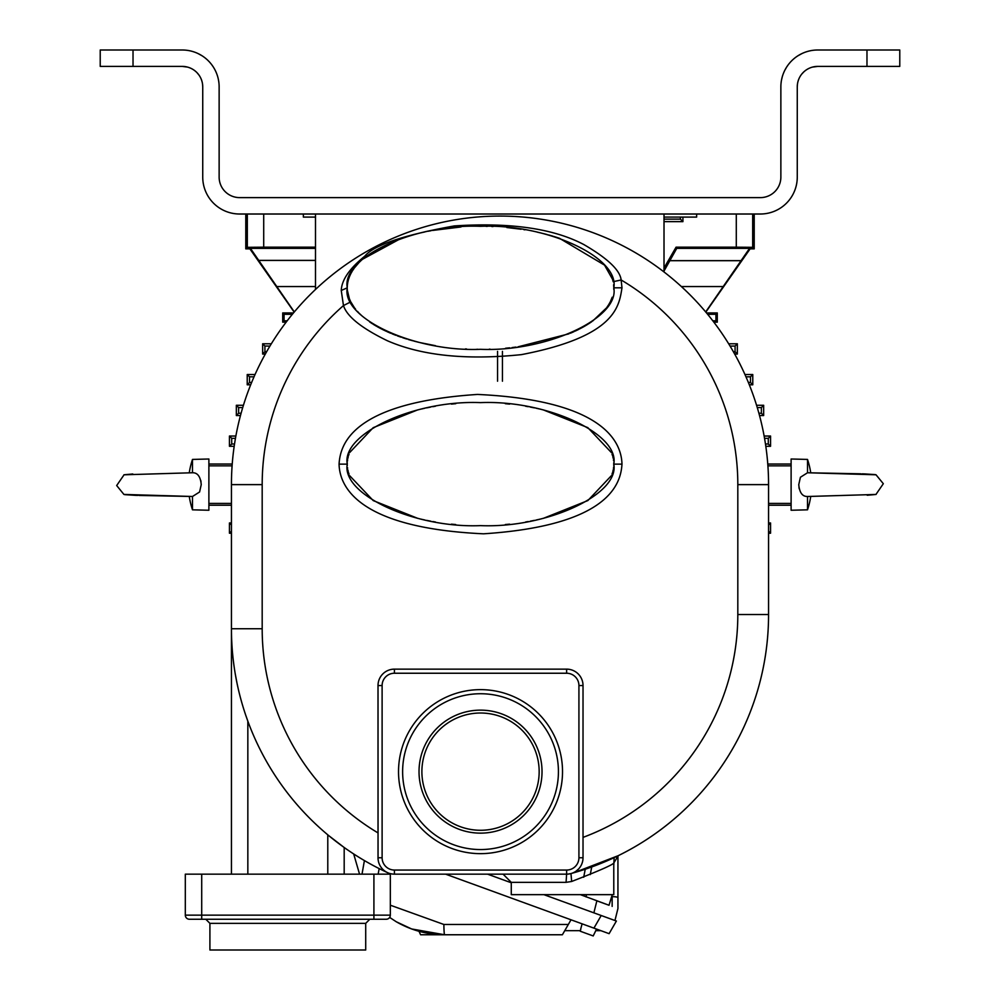 <?xml version="1.0" encoding="UTF-8"?>
<svg xmlns="http://www.w3.org/2000/svg" width="1000" height="1000" viewBox="0 0 1000 1000"><rect width="100%" height="100%" fill="white"/><g stroke="black" fill="none" stroke-linecap="round" stroke-linejoin="round"><path stroke-width="1.5" d="M382.113 857.75A12.3 12.3 0 0 0 394.425 870.05L566.625 870.05A12.3 12.3 0 0 0 578.925 857.75L578.925 685.537A12.3 12.3 0 0 0 566.625 673.238L394.425 673.238A12.3 12.3 0 0 0 382.113 685.537L382.113 857.75L378.013 857.75A16.4 16.4 0 0 0 394.425 874.15L566.625 874.15A16.4 16.4 0 0 0 583.025 857.75L583.025 685.537A16.4 16.4 0 0 0 566.625 669.137L394.425 669.137A16.4 16.4 0 0 0 378.013 685.537L378.038 858.438M378.15 859.825L378.263 860.537M378.4 861.237L378.562 861.95M379.012 863.375L379.288 864.087M379.95 865.475L380.337 866.162M381.225 867.475L381.712 868.112M384.688 870.938L385.363 871.425M386.8 872.275L388.137 872.9M583.025 837.387A237.812 237.812 0 0 0 737.812 614.538L768.562 614.538A268.562 268.562 0 0 1 570.962 873.562L571.763 873.325M572.55 873.037L573.325 872.712M574.075 872.35L574.812 871.963M576.2 871.062L578.625 868.925M580.525 866.45L580.913 865.8M581.587 864.475L581.875 863.8M582.35 862.438L582.537 861.75M582.812 860.4L582.913 859.725M583.025 857.913L583.025 857.75A16.4 16.4 0 0 1 566.625 874.15L566.062 882.35L511.275 882.35L503.075 874.15M480.525 849.55A77.9 77.9 0 0 0 558.425 771.637A77.9 77.9 0 0 0 480.525 693.737A77.9 77.9 0 0 0 402.625 771.637A77.9 77.9 0 0 0 480.525 849.55M480.525 710.138A61.5 61.5 0 0 0 419.025 771.637A61.5 61.5 0 0 0 480.525 833.138A61.5 61.5 0 0 0 542.025 771.637A61.5 61.5 0 0 0 480.525 710.138M480.525 713.012A58.637 58.637 0 0 0 421.887 771.637A58.637 58.637 0 0 0 480.525 830.275A58.637 58.637 0 0 0 539.163 771.637A58.637 58.637 0 0 0 480.525 713.012M378.013 832.9A237.812 237.812 0 0 1 262.188 628.75L262.188 484.625A237.812 237.812 0 0 1 343.475 305.575C346.925 316.45 361.512 328.15 387.212 340.675C421.463 355.662 466.213 360.312 521.462 354.625C616.188 336.388 619.038 306.15 621.987 287.812L621.138 279.975C620.087 270.225 607.65 258.412 583.825 244.55C553.35 228.475 510.188 222.275 454.312 225.925C403.562 235.062 373.713 245.162 364.75 256.212C349.513 268.512 341.688 279.938 341.25 290.487L343.475 305.575L350.788 301.863L354.237 307.438M339.062 464.125C339.538 482.413 351.75 527.7 483.525 533.812C610.95 525.462 620.825 482.475 621.987 464.125C621.5 445.825 609.288 400.55 477.525 394.438C350.1 402.775 340.213 445.763 339.062 464.125L347.262 464.125L347.3 465.475M613.775 287.075L613.612 284.75M354.725 308.1L355.588 309.2M357.413 311.35L358.913 312.962M359.65 313.7L361.75 315.688M369.675 321.95L372.325 323.713M373.175 324.263L376.562 326.287M377.375 326.75L381.3 328.862M382.062 329.263L386 331.163M386.938 331.6L390.788 333.288M392.062 333.812L395.85 335.3M397.275 335.838L401.262 337.25M402.663 337.725L406.7 339.012M408.25 339.487L412.675 340.75M413.825 341.062L418.975 342.362M419.825 342.562L435.45 345.688M465.438 348.925L466.562 348.975M476.838 349.288L477.7 349.3M489.225 349.188L490.087 349.162M505.588 348.225L509.725 347.825M512.062 347.575L515.938 347.1M518.05 346.825L568.962 333.812M570.363 333.237L574 331.65M575.138 331.125L578.9 329.3M579.837 328.812L583.725 326.725M584.275 326.413L587.975 324.188M588.688 323.738L591.737 321.7M592.688 321.025L606.413 307.987M606.912 307.3L608.413 305.087M608.775 304.513L610.138 302.1M610.4 301.588L612.225 297.2M613.75 289.25L613.787 287.812C619.738 257.387 546.45 223.562 480.525 226.312C414.588 223.562 341.312 257.387 347.262 287.812C341.312 318.238 414.588 352.062 480.525 349.312C546.45 352.062 619.738 318.238 613.787 287.812L621.987 287.812M341.25 290.487L347.262 287.812M347.275 288.688L347.325 289.65M347.388 290.462L349.387 298.75M349.538 299.113L350.45 301.188M616.575 856.812L617.712 855.938A268.562 268.562 0 0 0 768.562 614.538L768.562 484.625A268.562 268.562 0 0 0 500 216.062A268.562 268.562 0 0 0 231.438 484.625L231.438 628.75A268.562 268.562 0 0 0 387.55 872.638A268.562 268.562 0 0 1 344.188 847.5L339.212 843.863M245.812 715.438A268.562 268.562 0 0 0 247.838 721.162A268.562 268.562 0 0 1 245.812 715.438L247.825 721.137M246.8 718.288L245.85 715.537M245.438 714.325L245.138 713.45M242.775 705.95L242.425 704.8M242.05 703.525L241.112 700.188L242.062 703.55A268.562 268.562 0 0 1 241.1 700.163A268.562 268.562 0 0 0 242.062 703.55M236.15 678.875L236.025 678.175M234.55 669.513L234.613 669.963A268.562 268.562 0 0 1 232.262 649.875L232.375 651.225M233.787 664.2L233.65 663.138M233.337 660.675L233.188 659.338M232.662 654.375L232.562 653.337M232.338 650.738L232.225 649.338M231.887 644.25L231.637 639.113M231.65 639.375L231.912 644.65A268.562 268.562 0 0 1 231.65 639.375A268.562 268.562 0 0 0 231.912 644.65M237.138 683.8L238.088 688.162A268.562 268.562 0 0 1 235.4 674.712L236.988 683.05M242.387 704.65L242.8 706.05A268.562 268.562 0 0 1 242.387 704.65A268.562 268.562 0 0 0 242.8 706.05M242.987 706.688L243.912 709.663A268.562 268.562 0 0 1 242.987 706.688A268.562 268.562 0 0 0 243.912 709.663M244.513 711.525L245.438 714.35A268.562 268.562 0 0 1 244.513 711.525A268.562 268.562 0 0 0 245.438 714.35M328.812 835.688L344.188 847.5L344.188 874.15M331.538 837.9L330.913 837.4M329.775 836.475L329.125 835.938M262.188 628.75L231.438 628.75L231.438 874.15M373.913 874.15L390.325 874.15L390.325 915.15L373.913 915.15L373.913 874.15L201.713 874.15L201.713 915.15L185.312 915.15L185.312 874.15L201.713 874.15M189.412 919.25L201.713 919.25L189.412 919.25A4.1 4.1 0 0 1 185.312 915.15A4.1 4.1 0 0 0 189.412 919.25M373.913 919.25L201.713 919.25L201.713 915.15L373.913 915.15L373.913 919.25L386.213 919.25A4.1 4.1 0 0 0 390.325 915.15A4.1 4.1 0 0 1 386.213 919.25A4.1 4.1 0 0 0 390.325 915.15A4.1 4.1 0 0 1 386.213 919.25M209.913 923.35L365.712 923.35L365.712 950L209.913 950L209.913 923.35L205.812 919.25M616.75 856.413L617.2 856.188A268.562 268.562 0 0 1 603.837 862.225L609.212 859.9M574.3 872.625L570.975 873.562M580.163 870.863L596.575 865.138M601.4 863.225L615.35 857.075M615.6 856.95L618.362 855.612L613.775 862.975L613.787 894.65L511.275 894.65L511.275 882.35M618.288 855.662L573.837 872.763M613.787 862.975C612.95 864.737 598.913 870.913 571.663 881.475L566.062 882.35M568.288 874.062L570.962 873.562L571.663 881.475M315.487 214.013L315.487 289.475M187.55 67.1L182.237 66.4A20.5 20.5 0 0 1 202.738 86.9L202.738 177.113A36.9 36.9 0 0 0 239.638 214.013L760.362 214.013A36.9 36.9 0 0 0 797.262 177.113L797.262 86.9A20.5 20.5 0 0 1 817.763 66.4L899.775 66.4L899.775 50L866.975 50L866.975 66.4M133.025 50L133.025 66.4L100.225 66.4L100.225 50L182.237 50A36.9 36.9 0 0 1 219.137 86.9L219.137 177.113A20.5 20.5 0 0 0 239.638 197.613L760.362 197.613A20.5 20.5 0 0 0 780.863 177.113L780.863 86.9A36.9 36.9 0 0 1 817.763 50L866.975 50M817.763 66.4L812.45 67.1M811.787 67.287L810.987 67.55M810.188 67.85L809.412 68.175M808.65 68.537L807.925 68.925M807.2 69.325L806.513 69.763M805.85 70.225L804.587 71.2M804 71.712L801.912 73.9M799.225 78.15L798.688 79.388M798.45 80.025L797.887 81.912M797.738 82.55L797.5 83.8M797.412 84.425L797.262 86.9M815.425 50.075L814.25 50.163M813.088 50.3L811.938 50.462M809.638 50.912L808.512 51.175M807.387 51.487L806.275 51.837M804.1 52.625L803.037 53.062M802 53.537L798 55.738M797.062 56.363L796.137 57M794.362 58.375L793.512 59.088M791.9 60.587L791.125 61.375M789.663 62.987L788.975 63.825M787.675 65.55L787.062 66.438M786.55 67.237L784.887 70.15M784.45 71.037L784.013 71.988M783.938 72.162L783.512 73.175M782.875 74.887L782.55 75.862M782.262 76.85L781.55 79.85M781.213 81.862L780.987 83.875M202.738 86.9L202.587 84.425M202.387 83.175L202.262 82.55M202.113 81.912L201.55 80.025M201.312 79.388L200.775 78.15M198.988 75.1L197.1 72.787M195.413 71.2L194.15 70.225M193.487 69.763L192.8 69.325M192.075 68.925L191.35 68.537M190.588 68.175L189.812 67.85M189.013 67.55L188.2 67.287M133.025 66.4L182.237 66.4M219.013 83.875L218.912 82.875M218.888 82.638L218.75 81.562M218.45 79.85L218.25 78.85M217.45 75.862L217.125 74.887M216.388 72.938L216.062 72.162M212.938 66.438L212.325 65.55M211.025 63.825L210.338 62.987M208.875 61.375L208.1 60.587M206.488 59.088L205.637 58.375M203.863 57L202.938 56.363M202 55.738L198 53.537M196.962 53.062L195.9 52.625M193.725 51.837L192.613 51.487M191.488 51.175L190.362 50.912M188.062 50.462L186.912 50.3M185.75 50.163L184.575 50.075M664.013 214.013L664.013 271.95M680.413 217.087L680.413 219.137L682.925 221.637L682.925 217.087M736.287 214.013L736.287 247.188L676.062 247.188L664.013 268.062M664.013 221.637L682.925 221.637M736.287 247.188L752.688 247.325L752.688 214.013M754.212 214.013L754.212 248.863L752.688 247.325M754.212 248.863L750.113 248.863L705.825 312.113M798.763 484.625L800.413 477.262L807.513 472.762L807.513 459.425L791.112 459L791.112 510.25L807.513 509.825L807.513 496.488C802.425 496.625 799.5 492.675 798.763 484.625L798.763 484.762M791.112 464.025L767.775 464.025M791.112 505.225L768.562 505.225M768.562 522.962L770.562 522.962L768.562 524.963M770.562 522.962L770.562 533.212L768.562 533.212M770.562 533.212L768.562 531.213M231.438 533.212L229.438 533.212L231.438 531.213M229.438 533.212L229.438 522.962L231.438 522.962M229.438 522.962L231.438 524.963M201.238 484.625L199.587 491.987L192.488 496.488L192.488 509.825L208.888 510.25L208.888 459L192.488 459.425L192.488 472.75C197.575 472.625 200.5 476.575 201.238 484.625L201.238 484.487M208.888 505.225L231.438 505.225M208.888 464.025L232.225 464.025M201.062 482.038L200.775 480.475M123.938 474.8L192.463 472.75M192.488 496.488L123.925 494.438L116.675 485.538L124.087 474.762M234.188 446.287L229.438 446.287L231.713 444.012L234.525 443.988M229.438 446.287L229.438 436.037L235.863 436.037M229.438 436.037L231.713 438.312L231.713 444.012M235.45 438.338L231.713 438.312M240.475 415.538L236.337 415.538L238.625 413.25L241.1 413.237M236.337 415.538L236.337 405.288L243.425 405.288M236.337 405.288L238.612 407.55L238.625 413.25M242.725 407.587L238.612 407.55M250.688 384.787L247.225 384.787L249.513 382.5L251.612 382.488M247.225 384.787L247.225 374.538L255.037 374.538M247.225 374.538L249.5 376.8L249.513 382.5M254.013 376.838L249.5 376.8M265.325 354.038L262.65 354.038L264.938 351.737L266.625 351.737M262.65 354.038L262.65 343.787L271.325 343.787M262.65 343.787L264.913 346.05L264.938 351.737M269.925 346.087L264.913 346.05M286.15 322.15L282.712 322.15L284.05 320.812L284.05 314.275L292.325 314.325M282.712 322.15L282.712 312.925L293.488 312.925M294.175 312.113L249.887 248.863L245.787 248.863L245.787 214.013M245.787 248.863L247.312 247.325L263.712 247.188L263.712 214.013M315.487 247.188L263.712 247.188M249.887 248.863L250.438 248.375L294.312 311.938M290.887 247.613L266.288 247.613L290.887 247.613M282.712 312.925L284.05 314.275M287.2 320.788L284.05 320.812M612.275 894.65L609.012 905.263L580.388 894.65M609.012 905.263L596.862 900.837L593.875 912.837M445.6 874.15L609.1 933.662L616.388 921.038L543.875 894.65M511.275 882.775L487.55 874.15M609.012 918.35L601.213 915.512L593.925 928.138L596.55 929.087L593.212 935.95L580.25 931.225L580.788 929.237M595.812 930.662L600.887 930.662L596.55 929.087M616.388 921.038L609.1 933.662M411.55 928.925L396.312 921.787C411.287 930.362 427.375 934.688 444.613 934.762L562.388 934.762L568.325 924.475L563.875 932.188L564.75 930.662L580.4 930.662M521.925 934.762L429.412 934.762L429.938 933.637M429.412 934.762L420.613 934.762L419 931.3L411.688 928.975M396.312 921.787L389.637 917.412L396.312 921.787L411.65 928.962L444.613 934.762A12.3 0.737 -90 0 1 443.875 924.475L568.325 924.475L571.025 919.8M359.55 874.15L353.675 853.95M379.15 868.587L378.162 874.15M582.1 923.825L580.662 929.2M593.212 935.95L594.087 934.087M617.938 908.512L617.938 855.837L617.938 908.512L614.95 920.512M612.15 906.4L612.15 896.637A6.15 1 0 0 1 617.938 897.65M614.138 857.65L613.775 865.888L614.138 857.65M591.725 866.963L590.262 874.6M586.487 894.65L586.075 896.912M583.7 877.25L585.237 869.225M798.938 487.2L799.225 488.762M876.062 494.45L807.537 496.5M807.513 472.762L876.025 474.787L883.325 483.713L875.913 494.487M680.413 219.137L664.013 219.137M705.688 311.938L749.562 248.375L676.75 248.375L664.013 271.062M676.75 248.375L676.062 247.188M706.513 312.925L717.288 312.925L715.95 314.275L715.95 320.812L712.8 320.788M717.288 312.925L717.288 322.15L713.85 322.15M717.288 322.15L715.95 320.812M707.675 314.325L715.95 314.275M733.713 247.613L709.112 247.613L733.713 247.613M728.675 343.787L737.35 343.787L735.088 346.05L730.075 346.087M737.35 343.787L737.35 354.038L734.675 354.038M737.35 354.038L735.062 351.737L735.088 346.05M733.375 351.737L735.062 351.737M744.963 374.538L752.775 374.538L750.5 376.8L745.987 376.838M752.775 374.538L752.775 384.787L749.312 384.787M752.775 384.787L750.487 382.5L750.5 376.8M748.388 382.488L750.487 382.5M756.575 405.288L763.662 405.288L761.388 407.55L757.275 407.587M763.662 405.288L763.662 415.538L759.525 415.538M763.662 415.538L761.375 413.25L761.388 407.55M758.9 413.237L761.375 413.25M764.137 436.037L770.562 436.037L768.288 438.312L764.55 438.338M770.562 436.037L770.562 446.287L765.812 446.287M770.562 446.287L768.288 444.012L768.288 438.312M765.475 443.988L768.288 444.012M315.487 217.087L303.363 217.087L303.363 214.013M664.013 217.087L696.637 217.087L696.637 214.013M612.938 280.875L612.675 279.9M612.45 279.137L604.812 265.625M604.237 264.95L559.362 238.225M558.625 237.987L553.975 236.5M553.025 236.213L548.462 234.9M547.137 234.55L543.3 233.562M540.05 232.787L537.463 232.2M524.938 229.825L523.85 229.65M521.05 229.225L506.863 227.525M492.987 226.575L491.788 226.525M487.3 226.388L486.15 226.363M461 226.975L432.388 230.463M431.087 230.7L428.25 231.238M424.825 231.938L420.7 232.85M416.163 233.962L414.775 234.312M412.262 234.988L410.962 235.35M407.425 236.388L403.075 237.763M400.7 238.562L362.45 259.3M361.925 259.762L359.412 262.162M358.95 262.625L354.562 267.738M354.137 268.325L352.475 270.788M352.163 271.288L350.962 273.438M350.662 274.025L349.55 276.475M349.338 277.013L348.65 278.988M348.413 279.762L347.812 282.238M347.762 282.512L347.413 284.875M347.362 285.55L347.275 287M347.475 467.512L347.6 468.438M347.863 469.925L348.237 471.538M348.587 472.75L349.038 474.125M349.625 475.637L373.237 500.6L417.887 518.413M420.613 519.062L424.762 519.987M426.637 520.375L430.825 521.188M432.837 521.55L435.387 521.987M451.438 524.15L455.7 524.55M505.3 524.55L509.6 524.15M525.662 521.987L528.2 521.55M530.4 521.15L534.412 520.375M536.4 519.963L540.438 519.062M543.288 518.375L587.85 500.575L611.425 475.637M612.013 474.125L612.463 472.75M612.812 471.538L613.2 469.85M613.438 468.575L613.638 467.025M613.75 465.475L613.75 462.775M613.575 460.737L613.45 459.812M613.188 458.325L612.812 456.7M612.463 455.487L612.013 454.125M611.425 452.6L587.812 427.638L543.15 409.837M540.438 409.188L536.287 408.263M534.412 407.875L530.225 407.062M528.2 406.688L525.662 406.25M509.6 404.1L505.337 403.7M455.75 403.688L451.438 404.1M435.387 406.25L432.837 406.688M430.65 407.088L426.637 407.875M424.65 408.288L420.613 409.188M417.762 409.862L373.2 427.675L349.625 452.6M349.038 454.125L348.587 455.487M348.237 456.7L347.85 458.387M347.612 459.675L347.413 461.225M347.3 462.775L347.262 464.125C341.312 494.55 414.588 528.375 480.525 525.625C546.45 528.375 619.738 494.55 613.787 464.125C619.738 433.688 546.45 399.875 480.525 402.625C414.588 399.875 341.312 433.688 347.262 464.125M378.013 857.75A16.4 16.4 0 0 0 394.425 874.15L394.425 870.05M394.425 673.238L394.425 669.137A16.4 16.4 0 0 0 378.013 685.537L382.113 685.537M578.925 685.537L583.025 685.537A16.4 16.4 0 0 0 566.625 669.137L566.625 673.238M566.625 870.05L566.625 874.15M578.925 857.75L583.025 857.75M480.525 689.638A82 82 0 0 0 398.525 771.637A82 82 0 0 0 480.525 853.65A82 82 0 0 0 562.525 771.637A82 82 0 0 0 480.525 689.638M737.812 614.538L737.812 484.625A237.812 237.812 0 0 0 621.138 279.975L613.125 281.712M737.812 484.625L768.562 484.625M262.188 484.625L231.438 484.625M387.55 872.638A268.562 268.562 0 0 1 344.188 847.5M238.088 688.162A268.562 268.562 0 0 1 235.4 674.712M234.613 669.963A268.562 268.562 0 0 1 232.262 649.875M327.788 834.837L327.788 874.15M247.838 721.162L247.838 874.15M502.45 381.2L502.45 351.362M497.55 381.2L497.55 351.362M768.562 503.425L791.112 503.425M791.112 465.825L767.9 465.825M208.888 503.425L231.438 503.425M232.1 465.825L208.888 465.825M247.312 214.013L247.312 247.325M315.487 248.375L250.438 248.375M258.387 260.375L315.487 260.375M276.537 286.55L315.487 286.55M315.487 260.462L258.438 260.462M362.013 874.15L364.412 860.575M443.875 924.475L390.325 905.2M741.388 260.7L669.925 260.7M669.963 260.637L741.438 260.637M681.388 286.562L723.45 286.562M621.987 464.125L613.775 464.125M365.712 923.35L369.812 919.25M584.188 869.575L587.325 868.512M611.95 858.662L614.625 857.412M583.775 869.712L587.938 868.3M614.113 857.663L614.9 857.288M616.112 856.712L617.175 856.2M616.3 857.062L617.425 856.162M132.8 473.988L124.012 474.775M192.488 459.425A79.475 79.475 0 0 0 189.262 472.825M139.025 495.438L189.262 496.425A79.475 79.475 0 0 0 192.488 509.825M137.812 495.4L135.738 495.35M135.612 495.35L124.65 494.637M867.2 495.262L875.987 494.462M807.513 509.825A79.475 79.475 0 0 0 810.738 496.425M860.975 473.812L810.738 472.825A79.475 79.475 0 0 0 807.513 459.425M862.188 473.837L864.262 473.9M864.388 473.9L875.35 474.613"/></g></svg>
